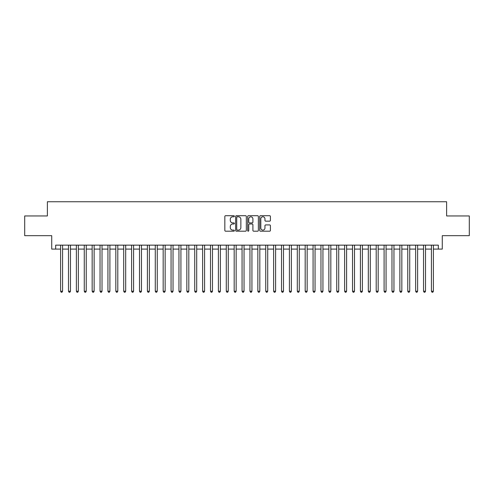 <?xml version="1.0" encoding="UTF-8"?>
<svg xmlns="http://www.w3.org/2000/svg" width="494" height="494" viewBox="0 0 494 494"><rect width="100%" height="100%" fill="white"/><g stroke="black" fill="none" stroke-linecap="round" stroke-linejoin="round"><path stroke-width="0.74" d="M234.378 216.249A0.543 0.543 0 0 0 233.835 215.705L225.604 215.705A0.772 0.772 0 0 0 224.832 216.477L224.832 230.42A0.772 0.772 0 0 0 225.604 231.192L233.835 231.192A0.543 0.543 0 0 0 234.378 230.649A0.543 0.543 0 0 0 233.835 230.111L232.767 230.111A2.476 2.476 0 0 1 230.29 227.629L230.29 226.468A2.476 2.476 0 0 1 232.767 223.992L233.835 223.992A0.543 0.543 0 0 0 234.378 223.449A0.543 0.543 0 0 0 233.835 222.905L232.767 222.905A2.476 2.476 0 0 1 230.29 220.429L230.29 219.268A2.476 2.476 0 0 1 232.767 216.786L233.835 216.786A0.543 0.543 0 0 0 234.378 216.249M269.631 221.164A0.772 0.772 0 0 0 270.409 220.392L270.409 216.477A0.772 0.772 0 0 0 269.631 215.705L260.492 215.705A0.772 0.772 0 0 0 259.721 216.477L259.721 230.42A0.772 0.772 0 0 0 260.492 231.192L269.631 231.192A0.772 0.772 0 0 0 270.409 230.42L270.409 225.696A0.772 0.772 0 0 0 269.631 224.918L265.723 224.918A0.772 0.772 0 0 0 264.951 225.696L264.951 228.037A2.069 2.069 0 0 1 262.876 230.111A2.069 2.069 0 0 1 260.807 228.037L260.807 218.861A2.069 2.069 0 0 1 262.876 216.786A2.069 2.069 0 0 1 264.951 218.861L264.951 220.392A0.772 0.772 0 0 0 265.723 221.164L269.631 221.164M55.668 249.093L55.668 245.148L438.332 245.148L438.332 249.093L442.278 249.093L442.278 235.675L469.3 235.675L469.3 215.952L446.619 215.952L446.619 201.75L47.381 201.75L47.381 215.952L24.7 215.952L24.7 235.675L51.722 235.675L51.722 249.093L60.601 249.093M246.321 216.477A0.772 0.772 0 0 0 245.549 215.705L236.41 215.705A0.772 0.772 0 0 0 235.632 216.477L235.632 230.42A0.772 0.772 0 0 0 236.41 231.192L245.549 231.192A0.772 0.772 0 0 0 246.321 230.42L246.321 216.477M248.451 215.705L257.59 215.705A0.772 0.772 0 0 1 258.368 216.477L258.368 230.42A0.772 0.772 0 0 1 257.59 231.192L253.681 231.192A0.772 0.772 0 0 1 252.903 230.42L252.903 224.764A0.772 0.772 0 0 0 252.131 223.992L249.538 223.992A0.772 0.772 0 0 0 248.76 224.764L248.76 230.649A0.543 0.543 0 0 1 248.223 231.192A0.543 0.543 0 0 1 247.679 230.649L247.679 216.477A0.772 0.772 0 0 1 248.451 215.705M62.571 249.093L68.487 249.093M70.463 249.093L76.379 249.093M78.355 249.093L84.27 249.093M86.24 249.093L92.162 249.093M94.132 249.093L100.047 249.093M102.023 249.093L107.939 249.093M109.909 249.093L115.831 249.093M117.8 249.093L123.716 249.093M125.692 249.093L131.608 249.093M133.584 249.093L139.499 249.093M141.469 249.093L147.391 249.093M149.361 249.093L155.277 249.093M157.253 249.093L163.168 249.093M165.144 249.093L171.06 249.093M173.03 249.093L178.952 249.093M180.921 249.093L186.837 249.093M188.813 249.093L194.729 249.093M196.698 249.093L202.62 249.093M204.59 249.093L210.512 249.093M212.482 249.093L218.397 249.093M220.373 249.093L226.289 249.093M228.259 249.093L234.181 249.093M236.151 249.093L242.066 249.093M244.042 249.093L249.958 249.093M251.934 249.093L257.849 249.093M259.819 249.093L265.741 249.093M267.711 249.093L273.627 249.093M275.603 249.093L281.518 249.093M283.488 249.093L289.41 249.093M291.38 249.093L297.302 249.093M299.271 249.093L305.187 249.093M307.163 249.093L313.079 249.093M315.048 249.093L320.97 249.093M322.94 249.093L328.856 249.093M330.832 249.093L336.747 249.093M338.723 249.093L344.639 249.093M346.609 249.093L352.531 249.093M354.501 249.093L360.416 249.093M362.392 249.093L368.308 249.093M370.284 249.093L376.2 249.093M378.169 249.093L384.091 249.093M386.061 249.093L391.977 249.093M393.953 249.093L399.868 249.093M401.838 249.093L407.76 249.093M409.73 249.093L415.645 249.093M417.621 249.093L423.537 249.093M425.513 249.093L431.429 249.093M433.399 249.093L438.332 249.093M237.262 216.786A0.543 0.543 0 0 0 236.719 217.329L236.719 229.568A0.543 0.543 0 0 0 237.262 230.111L238.386 230.111A2.476 2.476 0 0 0 240.862 227.629L240.862 219.268A2.476 2.476 0 0 0 238.386 216.786L237.262 216.786M252.903 218.898A2.069 2.069 0 0 0 250.835 216.829A2.069 2.069 0 0 0 248.76 218.898L248.76 222.133A0.772 0.772 0 0 0 249.538 222.905L252.131 222.905A0.772 0.772 0 0 0 252.903 222.133L252.903 218.898M62.571 245.148L62.571 291.225L60.601 291.225L60.601 245.148M62.571 291.225L61.978 292.25L61.188 292.25L60.601 291.225M70.463 245.148L70.463 291.225L68.487 291.225L68.487 245.148M70.463 291.225L69.87 292.25L69.08 292.25L68.487 291.225M78.355 245.148L78.355 291.225L76.379 291.225L76.379 245.148M78.355 291.225L77.762 292.25L76.971 292.25L76.379 291.225M86.24 245.148L86.24 291.225L84.27 291.225L84.27 245.148M86.24 291.225L85.647 292.25L84.863 292.25L84.27 291.225M94.132 245.148L94.132 291.225L92.162 291.225L92.162 245.148M94.132 291.225L93.539 292.25L92.749 292.25L92.162 291.225M102.023 245.148L102.023 291.225L100.047 291.225L100.047 245.148M102.023 291.225L101.431 292.25L100.64 292.25L100.047 291.225M109.909 245.148L109.909 291.225L107.939 291.225L107.939 245.148M109.909 291.225L109.322 292.25L108.532 292.25L107.939 291.225M117.8 245.148L117.8 291.225L115.831 291.225L115.831 245.148M117.8 291.225L117.208 292.25L116.423 292.25L115.831 291.225M125.692 245.148L125.692 291.225L123.716 291.225L123.716 245.148M125.692 291.225L125.099 292.25L124.309 292.25L123.716 291.225M133.584 245.148L133.584 291.225L131.608 291.225L131.608 245.148M133.584 291.225L132.991 292.25L132.201 292.25L131.608 291.225M141.469 245.148L141.469 291.225L139.499 291.225L139.499 245.148M141.469 291.225L140.883 292.25L140.092 292.25L139.499 291.225M149.361 245.148L149.361 291.225L147.391 291.225L147.391 245.148M149.361 291.225L148.768 292.25L147.984 292.25L147.391 291.225M157.253 245.148L157.253 291.225L155.277 291.225L155.277 245.148M157.253 291.225L156.66 292.25L155.869 292.25L155.277 291.225M165.144 245.148L165.144 291.225L163.168 291.225L163.168 245.148M165.144 291.225L164.551 292.25L163.761 292.25L163.168 291.225M173.03 245.148L173.03 291.225L171.06 291.225L171.06 245.148M173.03 291.225L172.437 292.25L171.653 292.25L171.06 291.225M180.921 245.148L180.921 291.225L178.952 291.225L178.952 245.148M180.921 291.225L180.329 292.25L179.538 292.25L178.952 291.225M188.813 245.148L188.813 291.225L186.837 291.225L186.837 245.148M188.813 291.225L188.22 292.25L187.43 292.25L186.837 291.225M196.698 245.148L196.698 291.225L194.729 291.225L194.729 245.148M196.698 291.225L196.112 292.25L195.321 292.25L194.729 291.225M204.59 245.148L204.59 291.225L202.62 291.225L202.62 245.148M204.59 291.225L203.997 292.25L203.213 292.25L202.62 291.225M212.482 245.148L212.482 291.225L210.512 291.225L210.512 245.148M212.482 291.225L211.889 292.25L211.099 292.25L210.512 291.225M220.373 245.148L220.373 291.225L218.397 291.225L218.397 245.148M220.373 291.225L219.781 292.25L218.99 292.25L218.397 291.225M228.259 245.148L228.259 291.225L226.289 291.225L226.289 245.148M228.259 291.225L227.672 292.25L226.882 292.25L226.289 291.225M236.151 245.148L236.151 291.225L234.181 291.225L234.181 245.148M236.151 291.225L235.558 292.25L234.774 292.25L234.181 291.225M244.042 245.148L244.042 291.225L242.066 291.225L242.066 245.148M244.042 291.225L243.449 292.25L242.659 292.25L242.066 291.225M251.934 245.148L251.934 291.225L249.958 291.225L249.958 245.148M251.934 291.225L251.341 292.25L250.551 292.25L249.958 291.225M259.819 245.148L259.819 291.225L257.849 291.225L257.849 245.148M259.819 291.225L259.227 292.25L258.442 292.25L257.849 291.225M267.711 245.148L267.711 291.225L265.741 291.225L265.741 245.148M267.711 291.225L267.118 292.25L266.328 292.25L265.741 291.225M275.603 245.148L275.603 291.225L273.627 291.225L273.627 245.148M275.603 291.225L275.01 292.25L274.219 292.25L273.627 291.225M283.488 245.148L283.488 291.225L281.518 291.225L281.518 245.148M283.488 291.225L282.901 292.25L282.111 292.25L281.518 291.225M291.38 245.148L291.38 291.225L289.41 291.225L289.41 245.148M291.38 291.225L290.787 292.25L290.003 292.25L289.41 291.225M299.271 245.148L299.271 291.225L297.302 291.225L297.302 245.148M299.271 291.225L298.679 292.25L297.888 292.25L297.302 291.225M307.163 245.148L307.163 291.225L305.187 291.225L305.187 245.148M307.163 291.225L306.57 292.25L305.78 292.25L305.187 291.225M315.048 245.148L315.048 291.225L313.079 291.225L313.079 245.148M315.048 291.225L314.462 292.25L313.671 292.25L313.079 291.225M322.94 245.148L322.94 291.225L320.97 291.225L320.97 245.148M322.94 291.225L322.347 292.25L321.563 292.25L320.97 291.225M330.832 245.148L330.832 291.225L328.856 291.225L328.856 245.148M330.832 291.225L330.239 292.25L329.449 292.25L328.856 291.225M338.723 245.148L338.723 291.225L336.747 291.225L336.747 245.148M338.723 291.225L338.131 292.25L337.34 292.25L336.747 291.225M346.609 245.148L346.609 291.225L344.639 291.225L344.639 245.148M346.609 291.225L346.016 292.25L345.232 292.25L344.639 291.225M354.501 245.148L354.501 291.225L352.531 291.225L352.531 245.148M354.501 291.225L353.908 292.25L353.117 292.25L352.531 291.225M362.392 245.148L362.392 291.225L360.416 291.225L360.416 245.148M362.392 291.225L361.799 292.25L361.009 292.25L360.416 291.225M370.284 245.148L370.284 291.225L368.308 291.225L368.308 245.148M370.284 291.225L369.691 292.25L368.901 292.25L368.308 291.225M378.169 245.148L378.169 291.225L376.2 291.225L376.2 245.148M378.169 291.225L377.577 292.25L376.792 292.25L376.2 291.225M386.061 245.148L386.061 291.225L384.091 291.225L384.091 245.148M386.061 291.225L385.468 292.25L384.678 292.25L384.091 291.225M393.953 245.148L393.953 291.225L391.977 291.225L391.977 245.148M393.953 291.225L393.36 292.25L392.569 292.25L391.977 291.225M401.838 245.148L401.838 291.225L399.868 291.225L399.868 245.148M401.838 291.225L401.252 292.25L400.461 292.25L399.868 291.225M409.73 245.148L409.73 291.225L407.76 291.225L407.76 245.148M409.73 291.225L409.137 292.25L408.353 292.25L407.76 291.225M417.621 245.148L417.621 291.225L415.645 291.225L415.645 245.148M417.621 291.225L417.029 292.25L416.238 292.25L415.645 291.225M425.513 245.148L425.513 291.225L423.537 291.225L423.537 245.148M425.513 291.225L424.92 292.25L424.13 292.25L423.537 291.225M433.399 245.148L433.399 291.225L431.429 291.225L431.429 245.148M433.399 291.225L432.812 292.25L432.022 292.25L431.429 291.225"/></g></svg>
